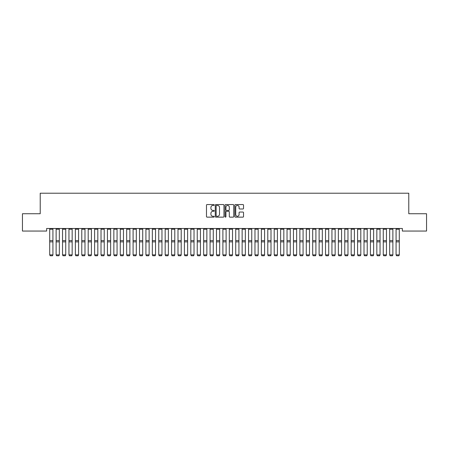 <?xml version="1.0" encoding="UTF-8"?>
<svg xmlns="http://www.w3.org/2000/svg" width="449" height="449" viewBox="0 0 449 449"><rect width="100%" height="100%" fill="white"/><g stroke="black" fill="none" stroke-linecap="round" stroke-linejoin="round"><path stroke-width="0.67" d="M214.235 204.991A0.443 0.443 0 0 0 213.797 204.553L207.107 204.553A0.629 0.629 0 0 0 206.478 205.182L206.478 216.513A0.629 0.629 0 0 0 207.107 217.142L213.797 217.142A0.443 0.443 0 0 0 214.235 216.704A0.443 0.443 0 0 0 213.797 216.261L212.933 216.261A2.015 2.015 0 0 1 210.918 214.246L210.918 213.303A2.015 2.015 0 0 1 212.933 211.288L213.797 211.288A0.443 0.443 0 0 0 214.235 210.85A0.443 0.443 0 0 0 213.797 210.407L212.933 210.407A2.015 2.015 0 0 1 210.918 208.392L210.918 207.449A2.015 2.015 0 0 1 212.933 205.434L213.797 205.434A0.443 0.443 0 0 0 214.235 204.991M242.898 208.993A0.629 0.629 0 0 0 243.532 208.358L243.532 205.182A0.629 0.629 0 0 0 242.898 204.553L235.472 204.553A0.629 0.629 0 0 0 234.844 205.182L234.844 216.513A0.629 0.629 0 0 0 235.472 217.142L242.898 217.142A0.629 0.629 0 0 0 243.532 216.513L243.532 212.674A0.629 0.629 0 0 0 242.898 212.046L239.721 212.046A0.629 0.629 0 0 0 239.093 212.674L239.093 214.577A1.684 1.684 0 0 1 237.409 216.261A1.684 1.684 0 0 1 235.725 214.577L235.725 207.118A1.684 1.684 0 0 1 237.409 205.434A1.684 1.684 0 0 1 239.093 207.118L239.093 208.358A0.629 0.629 0 0 0 239.721 208.993L242.898 208.993M402.366 228.485L46.634 228.485L46.634 231.055L22.45 231.055L22.45 213.735L40.219 213.735L40.219 193.21L408.781 193.21L408.781 213.735L426.55 213.735L426.55 231.055L402.366 231.055L402.366 228.485M223.95 205.182A0.629 0.629 0 0 0 223.321 204.553L215.89 204.553A0.629 0.629 0 0 0 215.262 205.182L215.262 216.513A0.629 0.629 0 0 0 215.89 217.142L223.321 217.142A0.629 0.629 0 0 0 223.95 216.513L223.95 205.182M225.679 204.553L233.11 204.553A0.629 0.629 0 0 1 233.738 205.182L233.738 216.513A0.629 0.629 0 0 1 233.11 217.142L229.933 217.142A0.629 0.629 0 0 1 229.299 216.513L229.299 211.917A0.629 0.629 0 0 0 228.67 211.288L226.56 211.288A0.629 0.629 0 0 0 225.931 211.917L225.931 216.704A0.443 0.443 0 0 1 225.493 217.142A0.443 0.443 0 0 1 225.05 216.704L225.05 205.182A0.629 0.629 0 0 1 225.679 204.553M216.581 205.434A0.443 0.443 0 0 0 216.143 205.872L216.143 215.823A0.443 0.443 0 0 0 216.581 216.261L217.496 216.261A2.015 2.015 0 0 0 219.51 214.246L219.51 207.449A2.015 2.015 0 0 0 217.496 205.434L216.581 205.434M229.299 207.146A1.684 1.684 0 0 0 227.615 205.462A1.684 1.684 0 0 0 225.931 207.146L225.931 209.778A0.629 0.629 0 0 0 226.56 210.407L228.67 210.407A0.629 0.629 0 0 0 229.299 209.778L229.299 207.146M52.92 228.485L52.92 254.993L52.438 255.79L50.193 255.745L52.438 255.79M50.193 255.79L49.71 254.88L52.92 254.88L52.438 255.745M49.71 228.485L49.71 254.88L50.193 255.745M59.33 228.485L59.33 254.993L58.853 255.79L56.608 255.745L58.853 255.79M56.608 255.79L56.125 254.88L59.33 254.88L58.853 255.745M56.125 228.485L56.125 254.88L56.608 255.745M65.745 228.485L65.745 254.993L65.268 255.79L63.023 255.745L65.268 255.79M63.023 255.79L62.54 254.88L65.745 254.88L65.268 255.745M62.54 228.485L62.54 254.88L63.023 255.745M72.16 228.485L72.16 254.993L71.677 255.79L69.432 255.745L71.677 255.79M69.432 255.79L68.955 254.88L72.16 254.88L71.677 255.745M68.955 228.485L68.955 254.88L69.432 255.745M78.575 228.485L78.575 254.993L78.092 255.79L75.847 255.745L78.092 255.79M75.847 255.79L75.37 254.88L78.575 254.88L78.092 255.745M75.37 228.485L75.37 254.88L75.847 255.745M84.99 228.485L84.99 254.993L84.507 255.79L82.262 255.745L84.507 255.79M82.262 255.79L81.78 254.88L84.99 254.88L84.507 255.745M81.78 228.485L81.78 254.88L82.262 255.745M91.405 228.485L91.405 254.993L90.922 255.79L88.678 255.745L90.922 255.79M88.678 255.79L88.195 254.88L91.405 254.88L90.922 255.745M88.195 228.485L88.195 254.88L88.678 255.745M97.82 228.485L97.82 254.993L97.338 255.79L95.093 255.745L97.338 255.79M95.093 255.79L94.61 254.88L97.82 254.88L97.338 255.745M94.61 228.485L94.61 254.88L95.093 255.745M104.23 228.485L104.23 254.993L103.753 255.79L101.508 255.745L103.753 255.79M101.508 255.79L101.025 254.88L104.23 254.88L103.753 255.745M101.025 228.485L101.025 254.88L101.508 255.745M110.645 228.485L110.645 254.993L110.168 255.79L107.923 255.745L110.168 255.79M107.923 255.79L107.44 254.88L110.645 254.88L110.168 255.745M107.44 228.485L107.44 254.88L107.923 255.745M117.06 228.485L117.06 254.993L116.577 255.79L114.332 255.745L116.577 255.79M114.332 255.79L113.855 254.88L117.06 254.88L116.577 255.745M113.855 228.485L113.855 254.88L114.332 255.745M123.475 228.485L123.475 254.993L122.992 255.79L120.747 255.745L122.992 255.79M120.747 255.79L120.27 254.88L123.475 254.88L122.992 255.745M120.27 228.485L120.27 254.88L120.747 255.745M129.89 228.485L129.89 254.993L129.407 255.79L127.162 255.745L129.407 255.79M127.162 255.79L126.68 254.88L129.89 254.88L129.407 255.745M126.68 228.485L126.68 254.88L127.162 255.745M136.305 228.485L136.305 254.993L135.823 255.79L133.578 255.745L135.823 255.79M133.578 255.79L133.095 254.88L136.305 254.88L135.823 255.745M133.095 228.485L133.095 254.88L133.578 255.745M142.72 228.485L142.72 254.993L142.238 255.79L139.993 255.745L142.238 255.79M139.993 255.79L139.51 254.88L142.72 254.88L142.238 255.745M139.51 228.485L139.51 254.88L139.993 255.745M149.13 228.485L149.13 254.993L148.653 255.79L146.408 255.745L148.653 255.79M146.408 255.79L145.925 254.88L149.13 254.88L148.653 255.745M145.925 228.485L145.925 254.88L146.408 255.745M155.545 228.485L155.545 254.993L155.068 255.79L152.823 255.745L155.068 255.79M152.823 255.79L152.34 254.88L155.545 254.88L155.068 255.745M152.34 228.485L152.34 254.88L152.823 255.745M161.96 228.485L161.96 254.993L161.477 255.79L159.232 255.745L161.477 255.79M159.232 255.79L158.755 254.88L161.96 254.88L161.477 255.745M158.755 228.485L158.755 254.88L159.232 255.745M168.375 228.485L168.375 254.993L167.892 255.79L165.647 255.745L167.892 255.79M165.647 255.79L165.17 254.88L168.375 254.88L167.892 255.745M165.17 228.485L165.17 254.88L165.647 255.745M174.79 228.485L174.79 254.993L174.307 255.79L172.062 255.745L174.307 255.79M172.062 255.79L171.58 254.88L174.79 254.88L174.307 255.745M171.58 228.485L171.58 254.88L172.062 255.745M181.205 228.485L181.205 254.993L180.722 255.79L178.478 255.745L180.722 255.79M178.478 255.79L177.995 254.88L181.205 254.88L180.722 255.745M177.995 228.485L177.995 254.88L178.478 255.745M187.62 228.485L187.62 254.993L187.138 255.79L184.893 255.745L187.138 255.79M184.893 255.79L184.41 254.88L187.62 254.88L187.138 255.745M184.41 228.485L184.41 254.88L184.893 255.745M194.03 228.485L194.03 254.993L193.553 255.79L191.308 255.745L193.553 255.79M191.308 255.79L190.825 254.88L194.03 254.88L193.553 255.745M190.825 228.485L190.825 254.88L191.308 255.745M200.445 228.485L200.445 254.993L199.968 255.79L197.723 255.745L199.968 255.79M197.723 255.79L197.24 254.88L200.445 254.88L199.968 255.745M197.24 228.485L197.24 254.88L197.723 255.745M206.86 228.485L206.86 254.993L206.377 255.79L204.132 255.745L206.377 255.79M204.132 255.79L203.655 254.88L206.86 254.88L206.377 255.745M203.655 228.485L203.655 254.88L204.132 255.745M213.275 228.485L213.275 254.993L212.792 255.79L210.547 255.745L212.792 255.79M210.547 255.79L210.07 254.88L213.275 254.88L212.792 255.745M210.07 228.485L210.07 254.88L210.547 255.745M219.69 228.485L219.69 254.993L219.207 255.79L216.962 255.745L219.207 255.79M216.962 255.79L216.48 254.88L219.69 254.88L219.207 255.745M216.48 228.485L216.48 254.88L216.962 255.745M226.105 228.485L226.105 254.993L225.623 255.79L223.377 255.745L225.623 255.79M223.377 255.79L222.895 254.88L226.105 254.88L225.623 255.745M222.895 228.485L222.895 254.88L223.377 255.745M232.52 228.485L232.52 254.993L232.038 255.79L229.793 255.745L232.038 255.79M229.793 255.79L229.31 254.88L232.52 254.88L232.038 255.745M229.31 228.485L229.31 254.88L229.793 255.745M238.93 228.485L238.93 254.993L238.453 255.79L236.208 255.745L238.453 255.79M236.208 255.79L235.725 254.88L238.93 254.88L238.453 255.745M235.725 228.485L235.725 254.88L236.208 255.745M245.345 228.485L245.345 254.993L244.868 255.79L242.623 255.745L244.868 255.79M242.623 255.79L242.14 254.88L245.345 254.88L244.868 255.745M242.14 228.485L242.14 254.88L242.623 255.745M251.76 228.485L251.76 254.993L251.277 255.79L249.032 255.745L251.277 255.79M249.032 255.79L248.555 254.88L251.76 254.88L251.277 255.745M248.555 228.485L248.555 254.88L249.032 255.745M258.175 228.485L258.175 254.993L257.692 255.79L255.447 255.745L257.692 255.79M255.447 255.79L254.97 254.88L258.175 254.88L257.692 255.745M254.97 228.485L254.97 254.88L255.447 255.745M264.59 228.485L264.59 254.993L264.107 255.79L261.862 255.745L264.107 255.79M261.862 255.79L261.38 254.88L264.59 254.88L264.107 255.745M261.38 228.485L261.38 254.88L261.862 255.745M271.005 228.485L271.005 254.993L270.523 255.79L268.278 255.745L270.523 255.79M268.278 255.79L267.795 254.88L271.005 254.88L270.523 255.745M267.795 228.485L267.795 254.88L268.278 255.745M277.42 228.485L277.42 254.993L276.938 255.79L274.693 255.745L276.938 255.79M274.693 255.79L274.21 254.88L277.42 254.88L276.938 255.745M274.21 228.485L274.21 254.88L274.693 255.745M283.83 228.485L283.83 254.993L283.353 255.79L281.108 255.745L283.353 255.79M281.108 255.79L280.625 254.88L283.83 254.88L283.353 255.745M280.625 228.485L280.625 254.88L281.108 255.745M290.245 228.485L290.245 254.993L289.768 255.79L287.523 255.745L289.768 255.79M287.523 255.79L287.04 254.88L290.245 254.88L289.768 255.745M287.04 228.485L287.04 254.88L287.523 255.745M296.66 228.485L296.66 254.993L296.177 255.79L293.932 255.745L296.177 255.79M293.932 255.79L293.455 254.88L296.66 254.88L296.177 255.745M293.455 228.485L293.455 254.88L293.932 255.745M303.075 228.485L303.075 254.993L302.592 255.79L300.347 255.745L302.592 255.79M300.347 255.79L299.87 254.88L303.075 254.88L302.592 255.745M299.87 228.485L299.87 254.88L300.347 255.745M309.49 228.485L309.49 254.993L309.007 255.79L306.762 255.745L309.007 255.79M306.762 255.79L306.28 254.88L309.49 254.88L309.007 255.745M306.28 228.485L306.28 254.88L306.762 255.745M315.905 228.485L315.905 254.993L315.423 255.79L313.178 255.745L315.423 255.79M313.178 255.79L312.695 254.88L315.905 254.88L315.423 255.745M312.695 228.485L312.695 254.88L313.178 255.745M322.32 228.485L322.32 254.993L321.838 255.79L319.593 255.745L321.838 255.79M319.593 255.79L319.11 254.88L322.32 254.88L321.838 255.745M319.11 228.485L319.11 254.88L319.593 255.745M328.73 228.485L328.73 254.993L328.253 255.79L326.008 255.745L328.253 255.79M326.008 255.79L325.525 254.88L328.73 254.88L328.253 255.745M325.525 228.485L325.525 254.88L326.008 255.745M335.145 228.485L335.145 254.993L334.668 255.79L332.423 255.745L334.668 255.79M332.423 255.79L331.94 254.88L335.145 254.88L334.668 255.745M331.94 228.485L331.94 254.88L332.423 255.745M341.56 228.485L341.56 254.993L341.077 255.79L338.832 255.745L341.077 255.79M338.832 255.79L338.355 254.88L341.56 254.88L341.077 255.745M338.355 228.485L338.355 254.88L338.832 255.745M347.975 228.485L347.975 254.993L347.492 255.79L345.247 255.745L347.492 255.79M345.247 255.79L344.77 254.88L347.975 254.88L347.492 255.745M344.77 228.485L344.77 254.88L345.247 255.745M354.39 228.485L354.39 254.993L353.907 255.79L351.662 255.745L353.907 255.79M351.662 255.79L351.18 254.88L354.39 254.88L353.907 255.745M351.18 228.485L351.18 254.88L351.662 255.745M360.805 228.485L360.805 254.993L360.322 255.79L358.078 255.745L360.322 255.79M358.078 255.79L357.595 254.88L360.805 254.88L360.322 255.745M357.595 228.485L357.595 254.88L358.078 255.745M367.22 228.485L367.22 254.993L366.738 255.79L364.493 255.745L366.738 255.79M364.493 255.79L364.01 254.88L367.22 254.88L366.738 255.745M364.01 228.485L364.01 254.88L364.493 255.745M373.63 228.485L373.63 254.993L373.153 255.79L370.908 255.745L373.153 255.79M370.908 255.79L370.425 254.88L373.63 254.88L373.153 255.745M370.425 228.485L370.425 254.88L370.908 255.745M380.045 228.485L380.045 254.993L379.568 255.79L377.323 255.745L379.568 255.79M377.323 255.79L376.84 254.88L380.045 254.88L379.568 255.745M376.84 228.485L376.84 254.88L377.323 255.745M386.46 228.485L386.46 254.993L385.977 255.79L383.732 255.745L385.977 255.79M383.732 255.79L383.255 254.88L386.46 254.88L385.977 255.745M383.255 228.485L383.255 254.88L383.732 255.745M392.875 228.485L392.875 254.993L392.392 255.79L390.147 255.745L392.392 255.79M390.147 255.79L389.67 254.88L392.875 254.88L392.392 255.745M389.67 228.485L389.67 254.88L390.147 255.745M399.29 228.485L399.29 254.993L398.807 255.79L396.562 255.745L398.807 255.79M396.562 255.79L396.08 254.88L399.29 254.88L398.807 255.745M396.08 228.485L396.08 254.88L396.562 255.745M52.92 228.502L49.71 228.502M52.92 240.613L49.71 240.613M52.92 241.871L49.71 241.871M52.92 229.226L49.71 229.226M59.33 228.502L56.125 228.502M59.33 240.613L56.125 240.613M59.33 241.871L56.125 241.871M59.33 229.226L56.125 229.226M65.745 228.502L62.54 228.502M65.745 240.613L62.54 240.613M65.745 241.871L62.54 241.871M65.745 229.226L62.54 229.226M72.16 228.502L68.955 228.502M72.16 240.613L68.955 240.613M72.16 241.871L68.955 241.871M72.16 229.226L68.955 229.226M78.575 228.502L75.37 228.502M78.575 240.613L75.37 240.613M78.575 241.871L75.37 241.871M78.575 229.226L75.37 229.226M84.99 228.502L81.78 228.502M84.99 240.613L81.78 240.613M84.99 241.871L81.78 241.871M84.99 229.226L81.78 229.226M91.405 228.502L88.195 228.502M91.405 240.613L88.195 240.613M91.405 241.871L88.195 241.871M91.405 229.226L88.195 229.226M97.82 228.502L94.61 228.502M97.82 240.613L94.61 240.613M97.82 241.871L94.61 241.871M97.82 229.226L94.61 229.226M104.23 228.502L101.025 228.502M104.23 240.613L101.025 240.613M104.23 241.871L101.025 241.871M104.23 229.226L101.025 229.226M110.645 228.502L107.44 228.502M110.645 240.613L107.44 240.613M110.645 241.871L107.44 241.871M110.645 229.226L107.44 229.226M117.06 228.502L113.855 228.502M117.06 240.613L113.855 240.613M117.06 241.871L113.855 241.871M117.06 229.226L113.855 229.226M123.475 228.502L120.27 228.502M123.475 240.613L120.27 240.613M123.475 241.871L120.27 241.871M123.475 229.226L120.27 229.226M129.89 228.502L126.68 228.502M129.89 240.613L126.68 240.613M129.89 241.871L126.68 241.871M129.89 229.226L126.68 229.226M136.305 228.502L133.095 228.502M136.305 240.613L133.095 240.613M136.305 241.871L133.095 241.871M136.305 229.226L133.095 229.226M142.72 228.502L139.51 228.502M142.72 240.613L139.51 240.613M142.72 241.871L139.51 241.871M142.72 229.226L139.51 229.226M149.13 228.502L145.925 228.502M149.13 240.613L145.925 240.613M149.13 241.871L145.925 241.871M149.13 229.226L145.925 229.226M155.545 228.502L152.34 228.502M155.545 240.613L152.34 240.613M155.545 241.871L152.34 241.871M155.545 229.226L152.34 229.226M161.96 228.502L158.755 228.502M161.96 240.613L158.755 240.613M161.96 241.871L158.755 241.871M161.96 229.226L158.755 229.226M168.375 228.502L165.17 228.502M168.375 240.613L165.17 240.613M168.375 241.871L165.17 241.871M168.375 229.226L165.17 229.226M174.79 228.502L171.58 228.502M174.79 240.613L171.58 240.613M174.79 241.871L171.58 241.871M174.79 229.226L171.58 229.226M181.205 228.502L177.995 228.502M181.205 240.613L177.995 240.613M181.205 241.871L177.995 241.871M181.205 229.226L177.995 229.226M187.62 228.502L184.41 228.502M187.62 240.613L184.41 240.613M187.62 241.871L184.41 241.871M187.62 229.226L184.41 229.226M194.03 228.502L190.825 228.502M194.03 240.613L190.825 240.613M194.03 241.871L190.825 241.871M194.03 229.226L190.825 229.226M200.445 228.502L197.24 228.502M200.445 240.613L197.24 240.613M200.445 241.871L197.24 241.871M200.445 229.226L197.24 229.226M206.86 228.502L203.655 228.502M206.86 240.613L203.655 240.613M206.86 241.871L203.655 241.871M206.86 229.226L203.655 229.226M213.275 228.502L210.07 228.502M213.275 240.613L210.07 240.613M213.275 241.871L210.07 241.871M213.275 229.226L210.07 229.226M219.69 228.502L216.48 228.502M219.69 240.613L216.48 240.613M219.69 241.871L216.48 241.871M219.69 229.226L216.48 229.226M226.105 228.502L222.895 228.502M226.105 240.613L222.895 240.613M226.105 241.871L222.895 241.871M226.105 229.226L222.895 229.226M232.52 228.502L229.31 228.502M232.52 240.613L229.31 240.613M232.52 241.871L229.31 241.871M232.52 229.226L229.31 229.226M238.93 228.502L235.725 228.502M238.93 240.613L235.725 240.613M238.93 241.871L235.725 241.871M238.93 229.226L235.725 229.226M245.345 228.502L242.14 228.502M245.345 240.613L242.14 240.613M245.345 241.871L242.14 241.871M245.345 229.226L242.14 229.226M251.76 228.502L248.555 228.502M251.76 240.613L248.555 240.613M251.76 241.871L248.555 241.871M251.76 229.226L248.555 229.226M258.175 228.502L254.97 228.502M258.175 240.613L254.97 240.613M258.175 241.871L254.97 241.871M258.175 229.226L254.97 229.226M264.59 228.502L261.38 228.502M264.59 240.613L261.38 240.613M264.59 241.871L261.38 241.871M264.59 229.226L261.38 229.226M271.005 228.502L267.795 228.502M271.005 240.613L267.795 240.613M271.005 241.871L267.795 241.871M271.005 229.226L267.795 229.226M277.42 228.502L274.21 228.502M277.42 240.613L274.21 240.613M277.42 241.871L274.21 241.871M277.42 229.226L274.21 229.226M283.83 228.502L280.625 228.502M283.83 240.613L280.625 240.613M283.83 241.871L280.625 241.871M283.83 229.226L280.625 229.226M290.245 228.502L287.04 228.502M290.245 240.613L287.04 240.613M290.245 241.871L287.04 241.871M290.245 229.226L287.04 229.226M296.66 228.502L293.455 228.502M296.66 240.613L293.455 240.613M296.66 241.871L293.455 241.871M296.66 229.226L293.455 229.226M303.075 228.502L299.87 228.502M303.075 240.613L299.87 240.613M303.075 241.871L299.87 241.871M303.075 229.226L299.87 229.226M309.49 228.502L306.28 228.502M309.49 240.613L306.28 240.613M309.49 241.871L306.28 241.871M309.49 229.226L306.28 229.226M315.905 228.502L312.695 228.502M315.905 240.613L312.695 240.613M315.905 241.871L312.695 241.871M315.905 229.226L312.695 229.226M322.32 228.502L319.11 228.502M322.32 240.613L319.11 240.613M322.32 241.871L319.11 241.871M322.32 229.226L319.11 229.226M328.73 228.502L325.525 228.502M328.73 240.613L325.525 240.613M328.73 241.871L325.525 241.871M328.73 229.226L325.525 229.226M335.145 228.502L331.94 228.502M335.145 240.613L331.94 240.613M335.145 241.871L331.94 241.871M335.145 229.226L331.94 229.226M341.56 228.502L338.355 228.502M341.56 240.613L338.355 240.613M341.56 241.871L338.355 241.871M341.56 229.226L338.355 229.226M347.975 228.502L344.77 228.502M347.975 240.613L344.77 240.613M347.975 241.871L344.77 241.871M347.975 229.226L344.77 229.226M354.39 228.502L351.18 228.502M354.39 240.613L351.18 240.613M354.39 241.871L351.18 241.871M354.39 229.226L351.18 229.226M360.805 228.502L357.595 228.502M360.805 240.613L357.595 240.613M360.805 241.871L357.595 241.871M360.805 229.226L357.595 229.226M367.22 228.502L364.01 228.502M367.22 240.613L364.01 240.613M367.22 241.871L364.01 241.871M367.22 229.226L364.01 229.226M373.63 228.502L370.425 228.502M373.63 240.613L370.425 240.613M373.63 241.871L370.425 241.871M373.63 229.226L370.425 229.226M380.045 228.502L376.84 228.502M380.045 240.613L376.84 240.613M380.045 241.871L376.84 241.871M380.045 229.226L376.84 229.226M386.46 228.502L383.255 228.502M386.46 240.613L383.255 240.613M386.46 241.871L383.255 241.871M386.46 229.226L383.255 229.226M392.875 228.502L389.67 228.502M392.875 240.613L389.67 240.613M392.875 241.871L389.67 241.871M392.875 229.226L389.67 229.226M399.29 228.502L396.08 228.502M399.29 240.613L396.08 240.613M399.29 241.871L396.08 241.871M399.29 229.226L396.08 229.226"/></g></svg>
